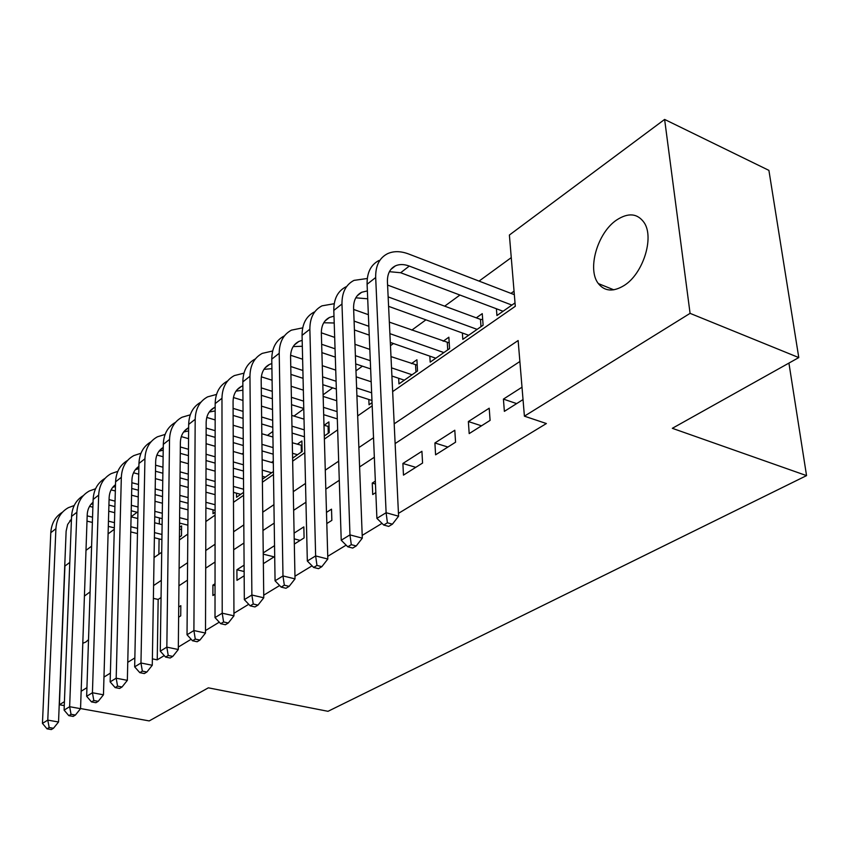 <?xml version="1.0" encoding="UTF-8"?>
<svg xmlns="http://www.w3.org/2000/svg" width="849" height="849" viewBox="0 0 849 849"><rect width="100%" height="100%" fill="white"/><g stroke="black" fill="none" stroke-linecap="round" stroke-linejoin="round"><path stroke-width="1.27" d="M624.1 285.519C613.275 292.088 604.679 291.44 598.343 283.577C586.924 269.356 597.452 232.711 616.639 219.997C628.324 212.42 637.493 213.301 644.168 222.65C654.526 237.784 642.916 274.025 624.1 285.519M88.519 639.679L85.834 642.024L82.799 643.277M84.422 596.072L90.09 591.891M64.269 705.625L59.409 704.744L64.917 566.05L69.788 562.431M85.993 550.354L91.596 546.183M108.088 533.904L114.297 529.277M131.086 516.776L137.135 512.276M511.268 257.618L479.059 281.093M459.946 295.038L444.685 306.16M425.933 319.829L411.839 330.112M393.448 343.516L390.466 345.692M362.385 366.163L355.975 370.843M332.659 387.844L323.119 394.806M303.783 408.9L293.956 416.063M272.847 431.451L267.446 435.399M243.323 452.984L241.976 453.96M392.652 391.601L515.301 306.287L509.389 235.035L664.618 119.433L690.078 313.355L524.406 416.169L518.134 340.534L394.18 423.842M690.078 313.355L798.782 357.578L768.907 170.373L664.618 119.433M522.008 387.197L503.415 399.104L504.37 411.362L523.037 399.571M469.189 433.595L490.096 420.382L489.204 408.21L468.372 421.55L469.189 433.595M435.59 454.82L455.563 442.202L454.799 430.231L434.9 442.976L435.59 454.82M403.466 475.122L422.569 463.045L421.921 451.286L402.893 463.469L403.466 475.122M375.343 481.107L372.255 483.081L372.722 494.543L375.82 492.59M326.801 523.557L331.853 520.373L331.513 509.167L326.483 512.393M294.316 544.082L304.091 537.916L303.836 526.889L294.094 533.13M263.36 563.651L274.705 556.477M244.088 565.147L236.903 569.753L236.956 580.334L244.162 575.781M215.041 583.751L212.919 585.11L212.897 595.531L215.03 594.183M179.426 537.141L181.495 535.698L181.59 525.902L179.521 527.367M273.293 461.166L271.521 462.418M292.597 458.152L302.138 451.498L301.894 440.971L297.277 444.229M324.297 436.025L329.221 432.597L328.892 421.911L324.095 425.296M398.68 378.293L398.956 383.918L417.528 370.96L416.923 359.764L411.468 363.605M429.838 356.145L430.188 362.13L449.588 348.589L448.856 337.212L443.167 341.234M462.376 332.988L462.811 339.356L483.102 325.199L482.253 313.642L476.3 317.844M159.41 517.943L159.315 523.95M159.092 538.903L158.859 554.238M213.014 509.814L213.003 513.698L215.084 512.255M236.521 493.195L236.542 497.281L243.589 492.356M262.352 479.261L273.442 471.524M368.827 399.486L369.05 404.793L372.053 402.691M496.41 308.749L496.93 315.541L515.025 302.913M514.048 291.186L510.96 293.372M161.045 597.547L158.158 599.447L157.235 659.853L164.25 655.587M178.322 647.044L191.142 639.265M205.5 630.542L219.265 622.179M233.942 613.275L248.736 604.286M263.731 595.181L279.629 585.534M294.964 576.216L312.05 565.837M327.746 556.318L346.137 545.143M362.194 535.39L382.008 523.366M398.446 513.38L546.385 423.545L524.406 416.169M519.875 361.504L395.125 443.571M374.345 457.24L359.605 466.929M339.292 480.29L325.814 489.151M305.958 502.226L293.637 510.323M274.206 523.111L262.967 530.498M243.939 543.02L233.677 549.77M215.052 562.017L205.702 568.172M187.449 580.175L178.937 585.778M178.619 617.191L180.731 615.854L180.826 605.655L178.725 607.003M274.545 545.652L263.232 552.89M798.782 357.578L672.334 428.31L806.55 475.62L788.923 363.096M806.55 475.62L328.001 711.313L208.355 687.828L149.212 720.918L80.549 708.554M157.235 659.853L152.374 658.866M134.853 657.922L127.764 662.326M110.391 673.108L103.971 677.088M86.938 687.669L81.143 691.256M64.428 701.635L59.409 704.744M373.528 437.734L358.872 447.582M338.677 461.156L325.273 470.166M305.513 483.442L293.266 491.677M273.93 504.677L262.744 512.191M243.812 524.915L233.602 531.782M215.062 544.241L205.755 550.502M187.587 562.707L179.107 568.406M161.299 580.376L153.595 585.555M154.062 557.57L161.713 552.243M179.394 539.943L187.809 534.095M205.851 521.541L215.084 515.12M233.486 502.321L243.61 495.275M262.394 482.211L273.484 474.495M292.661 461.156L304.802 452.708M324.382 439.092L337.658 429.849M357.673 415.936L372.191 405.833M158.158 599.447L153.382 598.365M179.362 616.724L178.63 616.565M215.03 585.608L212.919 585.11M244.13 571.504L236.903 569.753M274.1 556.859L263.243 554.142M300.153 540.399L294.21 538.85M375.46 484.015L372.255 483.081M415.766 467.343L402.893 463.469M447.89 447.041L434.9 442.976M481.489 425.816L468.372 421.55M516.648 403.604L503.415 399.104M89.548 506.354L92.881 507.193M108.746 511.194L114.742 512.7M131.086 516.829L137.793 518.516M154.635 522.761L162.117 524.65M179.51 529.033L181.559 529.543M161.894 539.593L154.391 537.746M137.474 533.565L130.735 531.909M114.328 527.855L108.301 526.369M92.382 522.443L86.991 521.116M161.968 534.467L154.476 532.599M137.58 528.396L130.852 526.73M114.477 522.655L108.46 521.159M92.552 517.2L87.171 515.863M71.412 520.204L69.862 520.84M71.454 519.185L67.644 524.449L66.126 531.166L58.539 721.99L53.466 728.272L49.168 727.54L47.024 728.835L51.322 729.567L53.466 728.272M47.024 728.835L42.45 723.39L50.791 532.716C51.418 523.43 55.312 516.574 62.486 512.18M42.45 723.39L47.777 720.122L55.907 528.704C56.575 519.004 60.725 512 68.355 507.681L74.171 505.526M49.168 727.54L47.777 720.122L58.539 721.99M181.463 535.719L181.516 529.543M111.092 489.873L115.337 490.977M131.574 495.2L138.238 496.93M154.996 501.292L162.424 503.224M179.723 507.713L188 509.867M187.884 525.181L179.564 523.069M162.201 518.643L154.741 516.754M137.92 512.467L131.224 510.769M114.912 506.62L108.916 505.091M187.926 519.811L179.617 517.678M162.286 513.242L154.826 511.321M138.026 507.023L131.351 505.304M115.061 501.133L109.075 499.594M92.997 503.627L90.864 504.433M93.04 502.237C89.421 505.304 87.479 509.496 87.214 514.812L80.549 708.671L75.391 715.07L71.04 714.296L68.811 715.643L73.163 716.418L75.391 715.07M68.811 715.643L64.1 710.114L71.56 516.415C72.144 506.938 76.081 499.997 83.361 495.583M64.1 710.114L69.65 706.708L76.877 512.234C77.492 502.396 81.642 495.317 89.336 490.987L95.566 488.759M71.04 714.296L69.65 706.708L80.549 708.671M133.526 472.776L138.727 474.177M155.367 478.634L162.764 480.619M179.946 485.235L188.181 487.443M205.936 492.208L215.105 494.659M215.084 510.355L205.893 507.935M188.053 503.255L179.786 501.09M162.53 496.559L155.102 494.617M138.387 490.223L131.733 488.483M215.094 504.731L205.904 502.3M188.096 497.588L179.839 495.413M162.615 490.849L155.197 488.886M138.504 484.471L131.86 482.72M115.453 486.435L112.684 487.39M115.506 484.652C111.516 487.729 109.383 492.112 109.128 497.811L103.461 694.8L98.229 701.316L93.815 700.51L91.501 701.911L95.905 702.717L98.229 701.316M91.501 701.911L86.651 696.297L93.135 499.456C93.687 489.788 97.656 482.752 105.053 478.348M86.651 696.297L92.435 692.752L98.664 495.116C99.237 485.14 103.398 477.976 111.145 473.636L117.82 471.344M93.815 700.51L92.435 692.752L103.461 694.8M156.906 455.032L163.114 456.751M180.19 461.485L188.361 463.745M206.01 468.637L215.115 471.153M233.379 476.215L243.504 479.016M240.755 494.341L233.443 492.356M215.105 487.39L205.957 484.917M188.234 480.109L180.02 477.881M162.87 473.233L155.494 471.237M243.567 489.215L233.422 486.445M215.105 481.447L205.978 478.953M188.287 474.113L180.084 471.874M162.955 467.205L155.59 465.188M138.843 468.606L135.384 469.667M138.886 466.388C134.503 469.455 132.179 474.029 131.924 480.12L127.35 680.346L122.033 686.99L117.565 686.13L115.146 687.594L119.613 688.443L122.033 686.99M115.146 687.594L110.147 681.885L115.581 481.829C116.09 471.959 120.091 464.827 127.605 460.423M110.147 681.885L116.186 678.192L121.333 477.308C121.853 467.173 126.013 459.935 133.813 455.595L140.976 453.249M117.565 686.13L116.186 678.192L127.35 680.346M181.304 436.598L188.563 438.678M206.095 443.698L215.137 446.287M233.273 451.477L243.334 454.353M262.129 459.733L273.314 462.928M265.366 477.159L262.32 476.31M243.451 471.025L233.348 468.202M215.126 463.098L206.042 460.551M188.425 455.626L180.264 453.345M271.669 472.766L262.245 470.102M243.408 464.785L233.316 461.941M215.126 456.804L206.052 454.247M188.478 449.28L180.328 446.977M163.21 450.108L158.996 451.233M163.241 447.412C158.434 450.426 155.898 455.191 155.654 461.707L152.268 665.266L146.877 672.026L142.345 671.135L139.82 672.663L144.341 673.554L146.877 672.026M139.82 672.663L134.662 666.858L138.949 463.48C139.406 453.398 143.449 446.16 151.08 441.767M134.662 666.858L140.966 662.995L144.935 458.768C145.402 448.484 149.562 441.162 157.415 436.811L165.099 434.423M142.345 671.135L140.966 662.995L152.268 665.266M206.785 417.443L215.158 419.926M233.167 425.253L243.154 428.214M261.821 433.733L272.932 437.023M292.289 442.753L302 445.46M273.187 454.162L262.023 450.925M243.27 445.502L233.242 442.594M215.137 437.362L206.116 434.752M297.511 454.724L292.502 453.27M273.091 447.603L261.948 444.345M243.228 438.88L233.21 435.962M215.147 430.687L206.137 428.055M188.627 430.889L183.596 432.024M188.648 427.684C183.373 430.602 180.614 435.558 180.37 442.52L178.301 649.517L172.803 656.415L168.219 655.47L165.587 657.073L170.161 658.007L172.803 656.415M165.587 657.073L160.27 651.162L163.295 444.356C163.698 434.051 167.773 426.718 175.531 422.335M160.27 651.162L166.839 647.14L169.535 439.453C169.938 429 174.087 421.603 181.994 417.252L190.261 414.832M168.219 655.47L166.839 647.14L178.301 649.517M301.374 452.029L301.225 445.396M233.433 397.534L242.963 400.452M261.492 406.13L272.518 409.505M291.748 415.394L304.016 419.151M323.989 425.264L329.041 426.601M304.43 436.779L292.098 433.086M272.784 427.302L261.704 423.98M243.09 418.408L233.125 415.426M304.271 429.87L291.96 426.156M272.688 420.329L261.619 416.986M243.037 411.372L233.093 408.369M215.158 410.937L209.247 412.02M215.158 407.159L214.542 407.446C209.151 410.343 206.36 415.373 206.158 422.526L205.5 633.057L199.918 640.082L195.281 639.095L192.511 640.772L197.148 641.748L199.918 640.082M192.511 640.772L187.024 634.765L188.669 424.415C189.019 413.887 193.137 406.438 201.022 402.086M187.024 634.765L193.901 630.552L195.185 419.3C195.525 408.687 199.664 401.206 207.612 396.865L216.516 394.435M195.281 639.095L193.901 630.552L205.5 633.057M328.276 433.255L328.075 426.516M261.343 376.818L272.094 380.225M291.165 386.274L303.348 390.147M323.161 396.43L336.724 400.739M337.308 418.897L323.681 414.662M303.772 408.486L291.525 404.686M272.359 398.743L261.365 395.326M337.074 411.606L323.48 407.35M303.602 401.131L291.387 397.3M272.253 391.315L261.269 387.876M242.899 390.2L236.011 391.145M242.867 385.786L241.424 386.412C236.001 389.298 233.22 394.382 233.072 401.641L233.953 615.833L228.285 623.007L223.584 621.967L220.698 623.707L225.388 624.747L228.285 623.007M220.698 623.707L215.009 617.605L215.168 403.604C215.444 392.864 219.573 385.329 227.553 380.999M215.009 617.605L222.215 613.19L221.971 398.266C222.226 387.484 226.354 379.928 234.345 375.587L243.95 373.167M223.584 621.967L222.215 613.19L233.953 615.833M290.602 355.264L302.626 359.212M322.28 365.686L335.737 370.111M356.198 376.839L371.183 381.774M371.968 400.495L356.909 395.645M336.342 389.033L322.822 384.682M303.072 378.325L290.92 374.409M371.639 392.8L356.612 387.919M336.098 381.254L322.599 376.871M302.881 370.472L290.772 366.535M271.913 368.657L263.965 369.347M271.839 363.531L269.494 364.433C264.05 367.32 261.28 372.446 261.184 379.832L263.763 597.802L257.99 605.114L253.235 604.01L250.211 605.846L254.965 606.939L257.99 605.114M250.211 605.846L244.332 599.638L242.835 381.87C243.037 370.96 247.144 363.34 255.178 359.021M244.332 599.638L251.877 595.011L249.956 376.277C250.126 365.325 254.233 357.694 262.267 353.375L272.656 350.998M253.235 604.01L251.877 595.011L263.763 597.802M321.346 332.819L334.676 337.382M354.967 344.312L369.824 349.385M390.986 356.612L417.22 365.166M404.326 380.172L391.909 376.022M370.642 368.922L355.71 363.934M335.313 357.121L321.909 352.643M412.062 374.77L391.516 367.85M370.302 360.687L355.391 355.667M335.047 348.801L321.665 344.291M302.318 346.265L293.181 346.583M302.18 340.332L298.837 341.468C293.361 344.333 290.613 349.523 290.581 357.026L295.017 578.88L289.148 586.351L284.33 585.194L281.157 587.115L285.964 588.272L289.148 586.351M281.157 587.115L275.065 580.801L271.776 359.138C271.892 348.048 275.978 340.353 284.033 336.055M275.065 580.801L282.982 575.94L279.215 353.29C279.31 342.158 283.386 334.442 291.451 330.144L302.7 327.863M284.33 585.194L282.982 575.94L295.017 578.88M415.946 372.064L415.564 365.006M353.651 309.45L368.37 314.682M389.341 322.121L449.227 342.89M435.792 358.214L390.307 342.423M369.23 335.111L354.426 329.974M443.878 352.568L389.893 333.646M368.859 326.281L354.086 321.102M334.209 322.991L323.766 322.758M333.986 316.146L329.539 317.43C324.042 320.285 321.315 325.517 321.346 333.148L327.82 559.035L321.856 566.654L316.974 565.434L313.642 567.45L318.513 568.671L321.856 566.654M313.642 567.45L307.327 561.019L302.064 335.344C302.085 324.074 306.139 316.306 314.226 312.029M307.327 561.019L315.637 555.925L309.864 329.221C309.853 317.908 313.897 310.108 321.994 305.842L334.219 303.719M316.974 565.434L315.637 555.925L327.82 559.035M447.752 349.862L447.296 342.699M387.579 285.073L480.47 319.383L482.688 319.606M468.669 335.27L388.598 306.34M367.713 298.806L355.805 297.819M477.127 329.37L388.142 296.906M367.384 290.91L361.695 292.258C356.198 295.081 353.492 300.376 353.598 308.123L362.3 538.16L356.23 545.96L351.295 544.665L347.782 546.788L352.706 548.072L356.23 545.96M347.782 546.788L341.224 540.24L333.806 310.416C333.721 298.954 337.732 291.111 345.851 286.866M341.224 540.24L349.968 534.881L341.977 303.995C341.86 292.491 345.861 284.617 353.991 280.382L367.309 278.493M351.295 544.665L349.968 534.881L362.3 538.16M481.001 326.663L480.47 319.383M383.716 525.032L388.704 526.401L392.408 524.173L387.409 522.804L383.716 525.032L376.903 518.368L386.115 512.722L375.683 277.517C375.449 265.822 379.397 257.884 387.537 253.692C393.66 250.911 400.696 251.007 408.634 253.989L514.335 294.677M503.064 311.265L400.675 272.741L389.404 271.68M511.915 305.088L409.282 266.066C404.071 264.135 399.454 264.06 395.422 265.854C389.903 268.655 387.24 273.994 387.431 281.879L398.584 516.213L392.408 524.173M376.903 518.368L367.097 284.256C366.895 272.614 370.864 264.686 378.994 260.484M387.409 522.804L386.115 512.722L398.584 516.213M50.791 532.716L55.907 528.704M71.56 516.415L76.877 512.234M93.135 499.456L98.664 495.116M115.581 481.829L121.333 477.308M138.949 463.48L144.935 458.768M163.295 444.356L169.535 439.453M188.669 424.415L195.185 419.3M215.168 403.604L221.971 398.266M242.835 381.87L249.956 376.277M271.776 359.138L279.215 353.29M302.064 335.344L309.864 329.221M333.806 310.416L341.977 303.995M400.675 272.741L409.282 266.066M367.097 284.256L375.683 277.517M598.343 283.577L613.785 289.817M70.212 520.437L71.443 519.471M91.278 503.945L93.029 502.566M113.172 486.806L115.496 484.981M135.946 468.977L138.875 466.685M159.644 450.426L163.241 447.614M184.339 431.101L188.648 427.726M210.074 410.948L214.542 407.446M236.935 389.914L241.424 386.412M264.994 367.957L269.494 364.433M294.327 344.991L298.837 341.468M325.029 320.964L329.539 317.43M357.185 295.792L361.695 292.258M390.911 269.388L395.422 265.854"/></g></svg>
